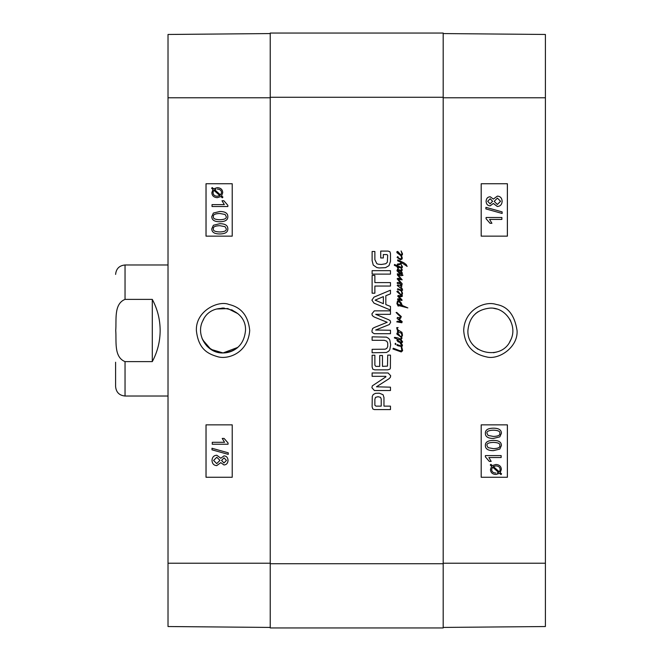 <?xml version="1.0" encoding="UTF-8"?>
<svg xmlns="http://www.w3.org/2000/svg" width="661" height="661" viewBox="0 0 661 661"><rect width="100%" height="100%" fill="white"/><g stroke="black" fill="none" stroke-linecap="round" stroke-linejoin="round"><path stroke-width="0.99" d="M493.47 308.274L496.816 309.001M509.73 319.156L510.821 321.263M510.821 339.737L509.714 341.869M496.808 351.999L493.486 352.726M478.043 349.256L475.523 347.347M475.54 313.645L478.052 311.736M493.387 448.654C498.121 448.497 500.261 447.447 499.823 445.514C500.278 447.447 498.138 448.497 493.403 448.654L488.091 447.662L486.967 445.539C486.521 443.597 488.669 442.548 493.403 442.391C498.13 442.556 500.27 443.597 499.84 445.514C500.253 443.597 498.113 442.556 493.387 442.391M485.372 445.514C485.265 442.159 487.934 440.449 493.403 440.4L493.403 440.4C498.741 440.4 501.41 442.102 501.418 445.514L499.799 449.092L493.403 450.645C488.041 450.645 485.364 448.935 485.372 445.514L485.356 445.514C485.24 442.159 487.917 440.449 493.387 440.4M493.387 450.645C488.025 450.645 485.348 448.935 485.356 445.514M501.154 457.528L488.859 457.528L491.189 461.386L489.314 461.386L485.372 456.842L485.372 455.594L501.154 455.594L501.154 457.528M501.137 457.528L488.859 457.528M489.297 461.386L485.372 456.842M485.356 456.842L485.372 455.594M499.262 471.814L499.906 470.797L499.278 471.814L493.329 466.501L495.957 465.898C498.675 466.055 500.071 467.244 500.146 469.484C500.055 467.244 498.658 466.055 495.94 465.898M499.881 470.797L500.121 469.484L499.906 470.797M495.89 473.061L495.907 473.061C493.098 472.904 491.685 471.698 491.685 469.45L492.594 467.096L498.559 472.425L492.585 467.104M497.369 472.904L498.543 472.425L497.386 472.904M490.28 465.03L490.892 464.319L492.296 465.584L495.915 464.468C499.394 464.741 501.195 466.393 501.335 469.442L500.228 472.665L501.583 473.871L500.98 474.581L499.567 473.317L495.932 474.491C492.453 474.268 490.636 472.59 490.487 469.459L491.627 466.228L490.264 465.03L490.875 464.319M492.28 465.584L495.907 464.468M499.559 473.326L500.98 474.581M495.915 474.491C492.428 474.268 490.619 472.59 490.47 469.459L491.61 466.228L490.264 465.03M490.065 203.844L492.594 201.283L490.082 203.844L487.686 201.291L490.189 198.754L492.61 201.283L490.173 198.754M497.345 204.48L494.188 201.341L497.411 198.11L500.567 201.283L497.345 204.48M497.336 204.48L500.551 201.283L497.403 198.11M490.132 205.835L490.148 205.835C487.661 205.695 486.306 204.191 486.099 201.332C486.322 198.432 487.694 196.912 490.198 196.763L493.354 199.093L497.394 196.119C500.319 196.292 501.906 198.019 502.145 201.291C501.914 204.571 500.311 206.298 497.328 206.472L493.354 203.464L490.148 205.835C487.644 205.695 486.289 204.191 486.083 201.332C486.306 198.432 487.669 196.912 490.181 196.763L490.198 196.763M493.337 199.06L497.394 196.119M497.312 206.472L493.337 203.489M485.901 208.901L485.901 207.347L502.145 211.9L502.145 213.462L485.876 208.901L485.901 207.347M485.876 208.901L502.145 213.462M501.881 219.427L489.586 219.427L491.916 223.286L490.041 223.286L486.099 218.741L486.099 217.502L501.881 217.502L501.881 219.427L489.586 219.427M486.083 217.502L486.083 218.741L490.041 223.286M493.387 436.442C498.121 436.285 500.261 435.235 499.823 433.302C500.278 435.235 498.138 436.285 493.403 436.442L488.091 435.45L486.967 433.327C486.521 431.385 488.669 430.328 493.403 430.179C498.13 430.336 500.27 431.385 499.84 433.302C500.253 431.385 498.113 430.336 493.387 430.179M485.372 433.302C485.265 429.947 487.934 428.237 493.403 428.188L493.403 428.188C498.741 428.188 501.41 429.89 501.418 433.302L499.799 436.871L493.403 438.433C488.041 438.433 485.364 436.723 485.372 433.302L485.356 433.302C485.24 429.947 487.917 428.237 493.387 428.188M493.387 438.433C488.025 438.433 485.348 436.723 485.356 433.302M481.191 236.151L507.367 236.151L507.367 183.741L481.191 183.741L507.392 183.741L507.392 236.151L481.191 236.151L481.191 183.741M481.191 477.259L507.367 477.259L507.367 424.849L481.191 424.849L507.392 424.849L507.392 477.259L481.191 477.259L481.191 424.849M467.914 330.5C469.277 316.875 476.755 309.398 490.363 308.076C506.252 307.398 518.05 326.187 510.589 340.241C501.724 361.501 466.683 353.503 467.914 330.5M517.051 330.483C514.63 315.024 507.731 306.357 496.345 304.473C484.43 300.375 464.22 310.191 463.7 330.492C464.757 345.025 472.276 353.809 486.273 356.849C498.617 360.46 518.364 347.157 517.051 330.483M443.192 627.429L545.399 626.537L545.399 34.463L443.192 33.571M401.524 269.291L401.367 268.845L401.913 269.044L402.227 269.779L401.979 270.638L401.037 270.944L402.466 273.315L401.467 273.869L399.69 273.588L396.93 270.746L397.377 269.944L397.972 270.068L398.748 271.01L397.501 270.481L397.93 271.109L401.425 273.257L401.954 272.894L401.103 271.688L397.319 269.374L400.69 270.192L401.731 269.804L401.524 269.291M395.113 343.927L395.352 343.307L395.807 343.596L395.435 344.637L395.113 343.927M401.896 350.652L401.095 346.405L401.648 346.414L402.632 350.694L401.244 351.941L392.898 348.975L393.328 348.256L399.938 350.768L401.896 350.652M401.979 346.381L400.219 343.026L402.103 344.398L402.466 345.563L401.979 346.381M401.037 345.951L401.095 346.405L398.013 345.786L396.93 345.232L396.939 344.513L401.037 345.951M397.211 264.772L397.815 264.904L397.872 266.003L401.285 267.267L401.814 266.78L401.244 264.615L402.466 266.821L402.185 267.68L401.062 268.069L397.972 267.019L398.525 268.25L397.988 268.82L397.195 266.614L394.353 265.284L394.493 264.466L397.137 265.631L397.525 263.979L399.748 263.797L401.409 262.483L397.641 260.806L397.724 259.872L403.821 262.748L406.11 264.466L407.151 266.408L402.144 263.02L399.525 264.656L397.815 264.904L397.765 264.202L397.137 265.631M397.319 267.515L397.195 266.614M401.078 332.458L401.194 333.053L397.525 332.029L397.501 331.029L398.542 331.335L397.253 329.963L396.683 327.674L398.112 327.567L397.071 328.162L398.096 330.004L401.938 332.334L402.161 333.375L401.078 332.458M402.161 333.375L402.508 335.317L401.615 337.093L401.177 336.548L401.979 335.276L401.194 333.053L401.789 333.251M399.384 335.771L397.682 333.747L399.384 335.771M400.591 336.813L396.906 334.152L396.947 333.144L397.765 332.987L400.591 336.813M400.963 337.217L401.615 337.093L402.02 338.143L400.979 339.547L402.632 341.919L401.632 343.042L398.054 341.778L396.906 340.324L397.724 339.308L394.336 337.87L394.617 337.366L397.914 337.911L400.178 338.853L401.244 338.572L400.954 337.217M401.078 336.565L400.26 336.234L401.078 336.565M402.062 341.861L400.037 339.713L398.376 339.465L397.666 340.349L400.508 342.043L402.062 341.861M401.954 288.204L402.632 290.146L401.533 290.7L402.508 293.211L402.342 294.294L400.954 295.112L396.848 291.575L397.765 290.881L400.426 294.228L401.566 294.294L401.979 293.17L401.087 290.691L397.377 289.303L397.724 288.75L401.26 289.956L401.938 289.857L401.714 289.022L397.236 285.502L397.625 284.974L400.996 286.114L400.426 284.238L400.987 284.197L401.979 285.99L400.913 286.998L401.954 288.204M400.954 290.369L401.533 290.7L400.954 290.369M400.987 284.197L397.319 283.478L397.236 282.619L398.029 282.371L400.69 283.09L397.154 278.818L397.972 278.223L400.996 278.942L397.501 275.141L397.319 273.77L402.549 274.687L403.003 275.34L400.855 275.753L397.889 274.67L402.185 279.843L398.153 279.248L402.161 283.726L402.144 284.478L400.987 284.197M399.384 293.658L397.682 291.633L399.384 293.658M397.666 296.111L398.236 295.434L401.078 295.971L402.342 295.5L402.243 296.376L400.954 296.764L398.583 296.318L401.938 299.73L401.995 300.482L397.525 299.549L397.889 298.689L400.789 299.565L397.666 296.111M399.384 254.245L397.682 252.221L399.384 254.245M402.342 254.882L400.872 255.667L396.906 252.634L396.947 251.618L397.765 251.469L401.078 255.047L401.979 253.758L401.078 250.932L402.508 253.799L402.342 254.882M400.954 255.7L401.731 256.187L402.243 257.988L402.062 259.013L400.483 259.806L397.071 257.377L397.831 256.534L398.649 258.087L401.103 258.947L401.648 258.087L400.954 255.7M398.219 314.628L396.088 312.504L396.724 312.422L401.301 316.569L400.508 318.412L398.79 318.784L402.202 321.7L401.814 322.766L396.749 321.866L397.418 321.196L401.26 321.849L397.154 318.495L397.377 317.454L399.872 317.701L400.773 317.024L398.219 314.628M399.665 304.762L401.648 305.374L398.996 301.466L397.806 302.226L397.641 303.391L399.079 305.903L398.112 306.043L396.906 303.573L397.484 300.953L399.194 300.524L401.12 302.755L402.285 305.473L407.845 307.91L399.261 305.696L398.955 304.531L399.665 304.762M443.192 563.742L443.192 33.05L270.225 33.05L270.225 627.95L443.192 627.95L443.192 563.742L270.225 563.742M385.173 349.19L386.743 348.43L387.718 346.645L387.718 342.976L386.743 341.167L384.314 340.324L372.118 340.299L372.118 336.846L386.412 337.127L388.718 338.449L389.816 339.969L390.668 344.819L389.816 349.628L388.718 351.181L386.412 352.495L372.118 352.776L372.118 349.322L385.173 349.19M372.118 274.117L372.118 270.663L390.469 270.663L390.469 274.117L372.118 274.117M390.469 310.059L373.986 303.151L371.912 300.135L373.986 297.128L390.469 290.204L390.469 293.848L385.834 295.731L385.834 304.564L390.469 306.431L390.469 310.059M385.933 376.844L385.768 376.324L372.118 376.324L372.118 372.969L388.09 372.969L390.668 375.696L390.387 377.299L389.139 378.654L376.464 386.801L390.469 387.172L390.469 390.527L374.407 390.527L371.912 387.726L372.333 385.842L385.933 376.844M382.471 366.376L387.486 366.111L387.718 355.131L390.469 355.131L390.387 368.185L389.891 369.16L387.743 369.838L374.737 369.838L372.837 369.21L372.118 367.004L372.118 355.23L374.87 355.23L374.87 365.153L375.812 366.376L379.72 366.376L379.72 355.502L382.471 355.502L382.471 366.376M379.307 393.188L383.074 394.733L383.967 397.542L383.967 406.135L390.469 406.135L390.469 409.597L374.341 409.597L372.837 408.969L372.118 406.895L372.259 396.41L373.217 394.534L375.506 393.345L379.307 393.188M375.712 314.322L388.47 319.66L390.097 320.552L390.668 322.287L389.312 324.559L375.638 330.037L390.469 330.252L390.469 333.714L374.316 333.714L372.234 332.433L371.912 331.037L372.614 328.525L374.266 327.526L387.189 322.287L374.266 317.049L372.308 315.627L371.912 313.826L374.316 310.852L390.469 310.852L390.469 314.322L375.712 314.322M374.87 275.406L374.87 282.586L390.469 282.586L390.469 286.039L374.87 286.039L374.87 293.195L372.118 293.195L372.118 275.406L374.87 275.406M387.693 255.278L386.958 254.568L383.314 254.543L383.314 257.955L380.719 257.955L380.719 251.081L388.114 251.081L389.916 251.758L390.469 253.551L390.469 261.359L389.023 265.631L385.487 267.672L379.092 267.961L376.836 267.565L373.242 265.061L372.118 260.616L372.118 251.502L374.87 251.502L374.87 259.657L376.861 263.714L378.307 264.21L381.29 264.483L385.793 263.739L387.321 262.243L387.693 255.278M374.87 405.267L375.969 406.135L381.215 406.135L381.215 398.988L380.538 397.311L378.018 396.707L375.506 397.36L374.87 399.269L374.87 405.267M383.363 296.624L375.134 300.135L383.363 303.68L383.363 296.624M270.225 627.95L443.192 627.95L270.225 627.95M115.601 362.228L115.601 386.586C116.162 392.312 119.311 395.46 125.036 396.022L168.018 396.022M152.294 361.617L125.036 361.617C113.576 357.031 116.625 340.696 115.733 330.5C116.625 320.304 113.576 303.969 125.036 299.383L152.294 299.383C157.483 309.108 160.102 319.478 160.152 330.5C160.102 341.522 157.483 351.892 152.294 361.617L152.294 299.383M223.054 352.949C207.133 353.643 195.375 334.788 202.828 320.759C211.702 299.483 246.727 307.472 245.504 330.5C244.14 344.125 236.655 351.611 223.054 352.949C228.623 352.891 233.564 351.024 237.877 347.356L223.054 352.949L210.818 349.314L202.588 339.737M202.588 321.271L203.076 320.255M227.962 308.596L216.618 309.001L227.739 308.555L237.869 313.636L231.647 309.761M219.791 213.478L225.104 214.478L226.227 216.593C226.673 218.543 224.525 219.592 219.791 219.749C215.065 219.584 212.916 218.543 213.354 216.618C212.908 214.685 215.056 213.643 219.791 213.478M219.807 213.478C215.073 213.643 212.933 214.685 213.371 216.618C212.941 218.543 215.081 219.584 219.807 219.749M219.791 211.487L219.807 211.487C225.17 211.495 227.847 213.206 227.838 216.618C227.929 219.981 225.252 221.683 219.791 221.741C214.453 221.741 211.784 220.03 211.776 216.618L213.387 213.049L219.791 211.487C225.153 211.495 227.83 213.206 227.822 216.618C227.954 219.981 225.277 221.683 219.807 221.741L219.791 221.741M212.041 204.613L224.335 204.613L222.005 200.754L223.881 200.754L227.822 205.298L227.822 206.538L212.041 206.538L212.041 204.613L224.335 204.613M227.838 206.538L227.838 205.298L223.881 200.754M213.933 190.318L213.313 191.335L213.916 190.318L219.865 195.631L217.238 196.243C214.519 196.086 213.123 194.888 213.049 192.657L213.288 191.335L213.073 192.657C213.139 194.888 214.536 196.086 217.254 196.243M220.6 195.045L214.635 189.715L215.808 189.236L214.651 189.715L220.609 195.036L221.509 192.69C221.501 190.442 220.096 189.236 217.287 189.079L217.287 189.079M217.279 187.641C220.766 187.864 222.575 189.542 222.724 192.681L221.584 195.904L222.931 197.102L222.303 197.813L220.898 196.557L217.279 197.672C213.8 197.399 211.999 195.739 211.859 192.698L212.966 189.476L211.611 188.269L212.214 187.559L213.627 188.823L217.262 187.641C220.741 187.864 222.559 189.542 222.699 192.681L221.567 195.904L222.914 197.102L222.319 197.813M220.914 196.557L217.279 197.672M212.231 187.559L213.635 188.815M224.062 457.875L226.459 460.428L223.955 462.964L221.534 460.436L224.062 457.875L221.551 460.436L223.972 462.964M216.808 457.238L213.594 460.436L216.8 457.238L219.956 460.378L216.725 463.609L213.577 460.436L216.742 463.609M224.013 455.883L223.988 455.883C226.483 456.024 227.838 457.528 228.045 460.387C227.822 463.287 226.45 464.807 223.947 464.956L220.791 462.634L216.75 465.6C213.825 465.427 212.239 463.7 211.991 460.428C212.231 457.148 213.834 455.421 216.816 455.247L220.791 458.255L223.988 455.883C226.5 456.024 227.855 457.528 228.062 460.387C227.838 463.287 226.467 464.807 223.963 464.956M220.799 462.659L216.775 465.6M220.799 458.23L216.816 455.247M211.991 448.257L228.268 452.818L228.243 454.371L211.991 449.819L211.991 448.257L228.243 452.818L228.268 454.371M212.255 442.292L224.558 442.292L222.228 438.433L224.096 438.433L228.045 442.977L228.045 444.225L212.255 444.225L212.255 442.292L224.558 442.292M228.062 444.225L228.062 442.977L224.096 438.433M219.791 225.69L225.104 226.69L226.227 228.805C226.673 230.755 224.525 231.804 219.791 231.961C215.065 231.796 212.916 230.755 213.354 228.83C212.908 226.897 215.056 225.855 219.791 225.69M219.807 225.69C215.073 225.855 212.933 226.897 213.371 228.83C212.941 230.755 215.081 231.796 219.807 231.961M219.791 223.707L219.807 223.707C225.17 223.707 227.847 225.418 227.838 228.83C227.929 232.193 225.252 233.895 219.791 233.953C214.453 233.953 211.784 232.251 211.776 228.83L213.387 225.261L219.791 223.707C225.153 223.707 227.83 225.418 227.822 228.83C227.954 232.193 225.277 233.895 219.807 233.953L219.791 233.953M232.226 424.849L206.05 424.849L206.05 477.259L232.226 477.259L206.017 477.259L206.017 424.849L232.226 424.849L232.226 477.259M232.226 183.741L206.05 183.741L206.05 236.151L232.226 236.151L206.017 236.151L206.017 183.741L232.226 183.741L232.226 236.151M196.375 330.492C198.432 349.71 208.496 353.924 217.064 356.527C227.244 360.047 247.966 353.544 249.718 330.5C248.321 316.024 241.397 307.348 228.954 304.465C218.774 300.069 195.606 310.571 196.375 330.492M270.225 33.571L168.018 34.463L168.018 626.537L270.225 627.429M224.269 308.084L221.832 308.084M203.671 319.172L202.588 321.263M202.051 338.44L206.794 345.976M207.67 346.851L214.453 351.239L223.054 352.949L231.647 351.239L237.877 347.356M443.192 97.778L545.399 97.778M443.192 563.222L545.399 563.222M270.225 97.258L443.192 97.258M125.036 361.617L125.036 396.022M115.601 274.414C116.162 268.688 119.311 265.54 125.036 264.978L125.036 299.383M270.225 97.778L168.018 97.778M270.225 563.222L168.018 563.222M125.036 264.978L168.018 264.978"/></g></svg>
